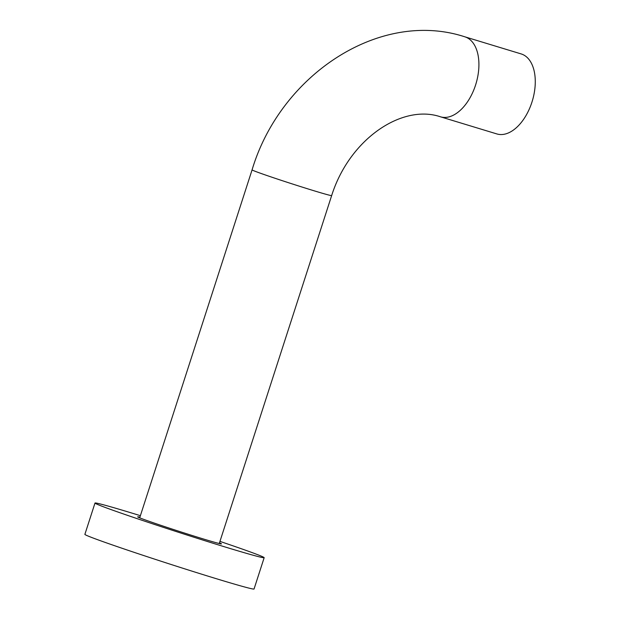 <?xml version="1.0" encoding="UTF-8"?>
<svg xmlns="http://www.w3.org/2000/svg" width="620" height="620" viewBox="0 0 620 620"><rect width="100%" height="100%" fill="white"/><g stroke="black" fill="none" stroke-linecap="round" stroke-linejoin="round"><path stroke-width="0.93" d="M219.96 541.392A88.885 2.17 -162.1 0 1 248.744 551.374A88.885 2.17 -162.1 0 1 264.167 557.682A88.885 2.17 -162.1 0 1 204.802 540.679A88.885 2.17 -162.1 0 1 110.414 509.353A88.885 2.17 -162.1 0 1 94.999 503.037A88.885 2.17 -162.1 0 1 140.383 515.685M264.167 557.682L254.053 589A88.885 2.17 -162.1 0 1 194.688 571.996A88.885 2.17 -162.1 0 1 100.3 540.671A88.885 2.17 -162.1 0 1 84.878 534.363L94.999 503.037M219.472 542.888A44.035 1.077 -162.1 0 1 221.464 543.918A44.035 1.077 -162.1 0 1 191.588 535.316A44.035 1.077 -162.1 0 1 145.32 519.955A44.035 1.077 -162.1 0 1 137.686 516.855A44.035 1.077 -162.1 0 1 139.903 517.189M496.868 133.935A41.811 24.335 -73.1 0 0 531.921 102.199A41.811 24.335 -73.1 0 0 521.172 53.925L464.814 36.805A41.811 24.335 -73.1 0 1 465.512 37.037A41.811 24.335 -73.1 0 1 475.563 85.08A41.811 24.335 -73.1 0 1 440.51 116.816L496.868 133.935M219.263 543.531L331.654 195.579A41.811 1.023 -162.1 0 1 303.73 187.581A41.811 1.023 -162.1 0 1 259.331 172.841A41.811 1.023 -162.1 0 1 252.077 169.872C280.317 75.206 379.394 8.944 464.814 36.805M252.077 169.872L139.694 517.832M331.654 195.579C349.634 138.709 402.318 103.749 440.51 116.816"/></g></svg>
